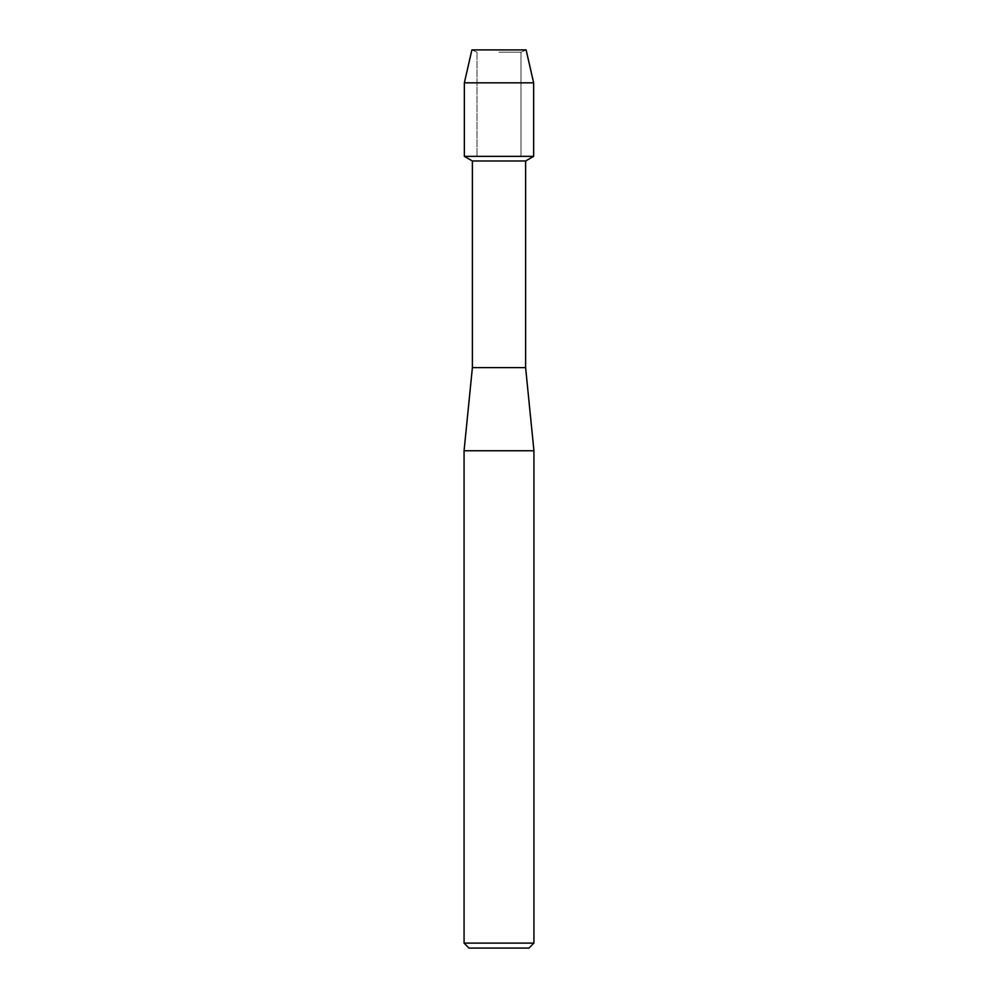 <?xml version="1.0" encoding="UTF-8"?>
<svg xmlns="http://www.w3.org/2000/svg" width="998" height="998" viewBox="0 0 998 998"><rect width="100%" height="100%" fill="white"/><g stroke="black" fill="none" stroke-linecap="round" stroke-linejoin="round"><path stroke-width="0.75" stroke-dasharray="4.99 3.74" d="M499 52.17L521.006 52.17L499 52.17M526.108 49.9L471.892 49.9L526.108 49.9L521.006 52.17L521.006 156.349L464.357 156.349L521.006 156.349L521.006 52.17L526.108 49.9M525.609 160.99L472.391 160.99M533.643 156.349L499 156.349L533.643 156.349M525.609 367.601L472.391 367.601M533.93 450.759L464.07 450.759M533.93 943.11L464.07 943.11M528.94 948.1L469.06 948.1M533.643 82.834L464.357 82.834M476.994 52.17L476.994 156.349L476.994 52.17L471.892 49.9L476.994 52.17"/><path stroke-width="1.5" d="M526.108 49.9L471.892 49.9L526.108 49.9L533.643 82.834L533.643 156.349L499 156.349L533.643 156.349L525.609 160.99L525.609 367.601L533.93 450.759L533.93 943.11L464.07 943.11L469.06 948.1L528.94 948.1L533.93 943.11M525.609 367.601L472.391 367.601L472.391 160.99L525.609 160.99M472.391 367.601L464.07 450.759L533.93 450.759M471.892 49.9L464.357 82.834L464.357 156.349L499 156.349L464.357 156.349L472.391 160.99M464.357 82.834L533.643 82.834M464.07 450.759L464.07 943.11"/></g></svg>
